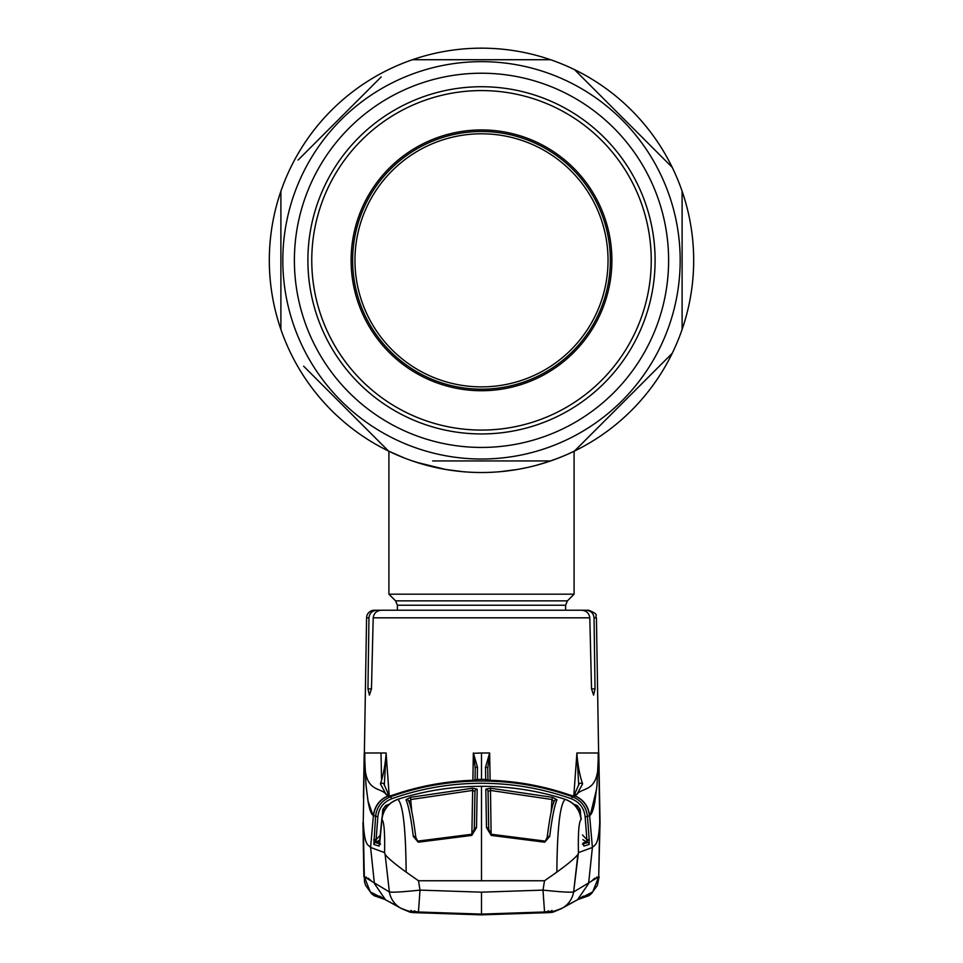 <?xml version="1.0" encoding="UTF-8"?>
<svg xmlns="http://www.w3.org/2000/svg" width="963" height="963" viewBox="0 0 963 963"><rect width="100%" height="100%" fill="white"/><g stroke="black" fill="none" stroke-linecap="round" stroke-linejoin="round"><path stroke-width="1.44" d="M433.097 466.923L427.018 465.406M417.196 462.541L420.927 463.685M517.986 469.354L527.868 467.392M535.994 465.394L547.08 462.12M269.315 260.335A212.185 212.185 0 0 0 280.895 329.454L280.895 191.216A212.185 212.185 0 0 0 388.522 451.057L303.634 366.181M290.778 353.313A212.185 212.185 0 0 0 550.619 460.94L432.7 460.94M412.381 460.94A212.185 212.185 0 0 0 672.222 353.313L574.478 451.057A212.185 212.185 0 0 0 682.105 191.216L682.105 329.454A212.185 212.185 0 0 0 693.685 260.335M574.478 69.601L672.222 167.357A212.185 212.185 0 0 0 280.895 191.216M397.394 610.241L397.394 605.221L395.588 600.864L388.908 594.183L574.092 594.183L574.092 451.25L566.954 454.548L572.251 452.129M530.553 466.766L525.449 467.91M547.032 462.144L551.281 460.711M551.582 460.603L557.204 458.557M558.083 458.207L566.942 454.548M558.384 458.099L547.008 462.144M517.227 469.487L499.845 471.726M481.5 472.52L480.621 472.508M445.749 469.487L416.052 462.168M422.613 464.178L409.973 460.097M404.58 458.087L388.908 451.25L404.616 458.099M445.821 469.499L463.239 471.726M354.962 260.335A126.538 126.538 0 0 0 481.5 386.873A126.538 126.538 0 0 0 608.038 260.335A126.538 126.538 0 0 0 481.5 133.797A126.538 126.538 0 0 0 354.962 260.335M352.651 260.335A128.849 128.849 0 0 0 481.5 389.184A128.849 128.849 0 0 0 610.349 260.335A128.849 128.849 0 0 0 481.5 131.486A128.849 128.849 0 0 0 352.651 260.335M575.308 610.241L586.178 610.241C590.873 610.65 593.485 613.166 594.039 617.825L596.422 617.825L599.744 822.185L598.709 876.848L573.623 891.955L578.426 852.604C578.029 832.55 578.907 821.523 581.074 819.513L581.231 819.453C579.943 809.51 574.622 802.805 565.257 799.326L565.125 799.35C559.997 804.189 557.228 828.445 556.843 872.129C567.977 864.052 574.995 858.165 577.884 854.458L573.623 891.955C570.578 892.557 560.37 891.943 543 890.113L481.5 892.171L420 890.113L418.496 880.76L544.504 880.76L556.843 872.129M373.199 617.825L371.465 688.882L369.407 695.117L367.962 688.882L368.961 617.825C369.515 613.166 372.139 610.638 376.822 610.241L581.52 610.241C586.347 610.566 589.103 613.094 589.801 617.825L373.199 617.825C373.885 613.094 376.653 610.566 381.48 610.241L374.294 610.241A7.716 7.716 0 0 0 366.578 617.825L363.256 822.185L364.291 876.848L389.377 891.955C392.423 892.557 402.63 891.943 420 890.113L418.448 911.997L481.5 914.104L481.5 892.171M586.178 610.241L588.706 610.241C600.503 615.044 594.315 615.441 596.422 617.825M594.039 617.825L595.038 688.882L593.593 695.117L591.535 688.882L589.801 617.825M599.744 822.185L599.744 822.185C598.348 846.369 595.134 844.274 592.401 847.464L588.586 883.577L577.511 899.767L583.361 896.108M389.606 796.1A2.311 2.299 115 0 0 388.703 796.257L390.797 796.654C420.145 786.253 450.383 781.041 481.5 781.017C512.617 781.041 542.855 786.253 572.203 796.654C581.219 800.313 586.298 806.958 587.442 816.588L589.609 815.553C591.559 814.734 593.292 810.22 594.821 802.035L596.94 785.76L598.204 759.939C598.854 793.476 582.338 786.518 576.861 794.487L574.297 796.257L569.675 794.957C543.999 786.121 517.564 781.234 490.372 780.331L485.701 779.789L485.533 767.162L489.649 752.982L490.119 780.307M572.479 796.305L573.166 796.004A2.311 2.299 63.1 0 1 573.178 796.004A2.311 2.299 63.1 0 1 575.08 795.92C583.626 799.735 588.465 806.272 589.609 815.553L592.401 847.464L578.426 852.604M583.325 844.045L583.313 843.889A2.311 1.348 171.5 0 1 583.325 844.045L583.855 846.068L589.139 844.455L589.2 839.555L589.248 840.23L586.9 839.688L589.2 839.555L587.442 816.588L585.143 816.732C584.12 808.065 579.545 802.083 571.42 798.784C542.35 788.48 512.376 783.304 481.5 783.28C450.624 783.304 420.65 788.48 391.58 798.784L390.797 796.654C381.781 800.313 376.702 806.958 375.558 816.588L373.861 844.455L379.145 846.068L381.769 819.453C383.057 809.51 388.378 802.805 397.743 799.326L397.875 799.35C403.003 804.189 405.772 828.445 406.157 872.129C395.023 864.052 388.005 858.165 385.116 854.458L384.574 852.604L370.599 847.464L374.414 883.577L385.489 899.767L400.476 908.025A23.148 23.016 -59.8 0 1 389.377 891.955L385.116 854.458L389.377 891.955M544.504 880.76L543 890.113L544.552 911.997C554.315 910.408 549.416 913.393 562.524 908.025L562.524 908.025A23.148 23.016 -120.2 0 0 573.623 891.955M581.074 819.513C579.786 809.594 574.478 802.877 565.173 799.362M582.88 839.64L586.286 841.903L583.193 842.962L586.286 841.903L587.731 842.505L587.069 840.085L587.731 842.505L582.398 844.094L587.731 842.505A2.311 2.299 73.5 0 1 589.139 844.455M583.277 843.732A2.311 1.348 171.5 0 1 583.313 843.889L583.494 845.057A2.311 2.299 72.8 0 1 583.855 846.068M577.932 809.642L576.464 807.668M582.495 834.933L586.9 839.688L589.2 839.555M586.286 841.903L587.069 840.085M578.137 809.642L580.232 809.498L580.737 816.203M576.596 807.343L577.306 805.562L580.232 809.498M380.505 834.933L376.1 839.688L377.857 816.732C378.88 808.065 383.455 802.083 391.58 798.784M376.1 839.688L373.8 839.555L376.1 839.688L373.752 840.23L373.8 839.555M386.404 807.343L385.694 805.562L382.768 809.498L382.263 816.203M384.863 809.642L382.768 809.498M385.068 809.642L386.536 807.668M373.861 844.455A2.311 2.299 106.5 0 1 375.269 842.505L375.931 840.085L375.269 842.505L380.602 844.094L375.269 842.505L376.714 841.903L379.807 842.962L376.714 841.903L380.12 839.64M379.723 843.732A2.311 1.348 8.5 0 0 379.687 843.889L379.506 845.057A2.311 2.299 107.2 0 0 379.145 846.068M384.574 852.604C384.971 832.55 384.093 821.523 381.926 819.513L379.687 843.889A2.311 1.348 8.5 0 0 379.675 844.045M376.714 841.903L375.931 840.085M562.127 798.351C535.873 790.358 508.994 786.35 481.5 786.314C454.03 786.338 427.151 790.346 400.873 798.339L397.743 799.326L400.873 798.351C427.127 790.358 454.006 786.35 481.5 786.314C508.97 786.338 535.849 790.346 562.127 798.339L565.125 799.35M600.045 822.378L598.709 876.848L600.045 822.378L598.781 752.982L599.877 813.47M599.72 823.678L599.624 829.48M576.488 900.333L577.511 899.767M578.306 899.298L592.678 891.894L598.709 876.848M562.272 908.169A23.148 23.016 -120.2 0 0 562.524 908.025L576.656 900.236M544.552 911.973L481.5 914.104L418.448 911.997C408.685 910.408 413.584 913.393 400.476 908.025A23.148 23.016 -59.8 0 0 400.728 908.169M384.694 899.298L370.322 891.894L364.291 876.848M363.28 823.678L363.376 829.48M363.256 822.185L363.256 822.185C364.652 846.369 367.866 844.274 370.599 847.464L373.391 815.553C371.441 814.734 369.708 810.22 368.179 802.035L366.06 785.76L364.796 759.939C364.146 793.476 380.662 786.518 386.139 794.487L388.703 796.257M418.496 880.76L406.157 872.129M381.926 819.513C383.214 809.594 388.522 802.877 397.827 799.362M477.191 789.166L472.556 788.203L410.491 797.34L406.001 799.747C408.493 805.405 410.924 817.623 413.308 836.426L418.291 842.204L471.762 835.415L476.516 827.614L477.191 789.166A2.311 2.239 -179.1 0 0 474.952 791.357L474.386 826.073M481.5 786.314L481.5 880.76M400.873 798.351L397.875 799.35M408.878 801.77L411.045 799.495L472.652 790.418L472.556 788.203M471.882 834.175L472.652 790.418L474.952 791.357L474.278 829.637M411.815 811.809L410.491 797.34M415.835 837.605A2.311 1.336 173 0 0 415.835 837.461C413.283 817.479 410.9 805.321 408.697 800.963L408.697 800.963A2.311 2.239 155.9 0 0 406.001 799.747M418.291 842.204L415.835 837.461A2.311 1.336 173 0 0 413.308 836.426M471.762 835.415L474.338 828.89A2.311 1.324 -179 0 1 476.516 827.614M486.484 827.614L485.809 789.166L490.444 788.203L552.509 797.34L556.999 799.747C554.507 805.405 552.076 817.623 549.692 836.426L544.709 842.204L491.238 835.415L486.484 827.614A2.311 1.324 -1 0 1 488.662 828.89L488.614 826.073M485.809 789.166A2.311 2.239 -0.9 0 1 488.048 791.357L488.662 828.89L491.238 835.415M551.185 811.809L551.955 799.495L490.348 790.418L488.048 791.357L488.723 829.637M491.118 834.175L490.444 788.203M554.122 801.77L551.955 799.495L552.509 797.34M547.165 837.605A2.311 1.336 7 0 1 547.165 837.461C549.717 817.479 552.1 805.321 554.303 800.963L554.303 800.963A2.311 2.239 24.1 0 1 556.999 799.747M544.709 842.204L547.165 837.461A2.311 1.336 7 0 1 549.692 836.426M373.632 815.673L373.391 815.553C374.535 806.272 379.374 799.735 387.92 795.92A2.311 2.299 116.9 0 1 389.822 796.004A2.311 2.299 116.9 0 0 389.822 796.004A2.311 2.299 112 0 0 388.125 796.004A23.148 23.016 -68 0 0 373.632 815.673L377.857 816.732M364.821 752.982L364.796 759.939L364.821 752.982L386.079 752.982L386.091 754.258C385.092 765.934 383.19 775.793 380.397 783.834L386.139 794.487A2.311 2.287 138.8 0 1 388.751 795.077L384.237 784.676A2.311 2.082 165.4 0 0 380.397 783.834M386.091 754.258L384.297 785.11A2.311 2.082 165.4 0 0 384.237 784.676M389.208 795.859L386.079 752.982M389.955 796.028A2.311 1.938 76.9 0 0 389.485 796.148L393.325 794.957C419.001 786.121 445.436 781.234 472.628 780.331L477.299 779.789L477.467 767.162L473.447 753.331L475.228 768.366A2.311 1.252 1 0 1 477.467 767.162M473.447 753.331L481.5 752.982L481.5 779.404L477.299 779.44A2.311 2.311 0.2 0 0 475.698 780.114M476.288 780.066L472.628 780.319C445.46 781.222 419.025 786.109 393.325 794.957L389.75 796.064M476.288 780.042A2.311 2.311 0.3 0 1 477.299 779.789M475.024 780.186L475.228 768.366L475.048 780.186M473.351 752.982L472.881 780.307M481.5 779.404L485.701 779.44A2.311 2.311 179.8 0 1 487.302 780.114M487.976 780.186L487.772 768.366L487.952 780.186M489.553 753.331L487.772 768.366A2.311 1.252 179 0 0 485.533 767.162M486.712 780.042A2.311 2.311 179.7 0 0 485.701 779.789M573.045 796.028A2.311 1.938 103.1 0 1 573.25 796.064L569.675 794.957C543.975 786.109 517.54 781.222 490.372 780.319L486.712 780.066M573.25 796.064A2.311 1.938 103.1 0 1 573.515 796.148L572.203 796.654L571.42 798.784M573.394 796.1A2.311 2.299 65 0 1 574.297 796.257M573.792 795.859L576.921 752.982L578.703 785.11A2.311 2.082 14.6 0 1 582.603 783.834L576.861 794.487A2.311 2.287 41.2 0 0 574.249 795.077L573.178 796.004A2.311 2.299 68 0 1 574.875 796.004A23.148 23.016 -112 0 1 589.368 815.673M578.763 784.676A2.311 2.082 14.6 0 1 578.763 784.664L574.249 795.077M576.909 754.258C577.908 765.934 579.81 775.793 582.603 783.834M576.921 752.982L598.179 752.982L598.204 759.939M371.369 880.976L368.275 878.184M366.602 877.257L365.976 877.064M381.541 778.814L381.011 753.764M590.319 815.011L596.603 789.07M591.631 880.976L594.725 878.184M596.398 877.257L597.024 877.064M577.499 899.779L568.627 904.486M562.765 907.88L561.056 908.879M562.151 908.229L561.549 908.591M400.849 908.229L400.235 907.88M372.922 815.228L367.998 800.975L365.988 784.917L364.796 759.855M587.418 844.972L588.754 844.575M375.582 844.972L374.246 844.575M401.655 908.663L410.094 912.202L413.259 912.611L411.045 910.384M413.259 912.611L481.5 914.85L549.741 912.611L550.15 911.949L481.5 914.441L421.601 912.731L412.85 911.949L414.788 910.793M551.955 910.384L550.15 911.949L548.212 910.793M561.345 908.663L552.906 912.202L549.741 912.611M351.11 260.335A130.39 130.39 0 0 1 481.5 129.933A130.39 130.39 0 0 1 611.89 260.335A130.39 130.39 0 0 1 481.5 390.725A130.39 130.39 0 0 1 351.11 260.335M651.241 260.335A169.741 169.741 0 0 1 481.5 430.076A169.741 169.741 0 0 1 311.759 260.335A169.741 169.741 0 0 1 481.5 90.582A169.741 169.741 0 0 1 651.241 260.335M282.821 260.335A198.679 198.679 0 0 0 481.5 459.014A198.679 198.679 0 0 0 680.179 260.335A198.679 198.679 0 0 0 481.5 61.656A198.679 198.679 0 0 0 282.821 260.335M294.389 260.335A187.111 187.111 0 0 1 481.5 73.224A187.111 187.111 0 0 1 668.611 260.335A187.111 187.111 0 0 1 481.5 447.434A187.111 187.111 0 0 1 294.389 260.335M307.895 260.335A173.605 173.605 0 0 1 481.5 86.73A173.605 173.605 0 0 1 655.105 260.335A173.605 173.605 0 0 1 481.5 433.94A173.605 173.605 0 0 1 307.895 260.335M298.097 160.039L381.204 76.92M412.381 59.718L550.619 59.718M682.105 191.216A212.185 212.185 0 0 0 672.222 167.357M395.588 600.864L567.412 600.864L574.092 594.183M397.394 605.221L565.606 605.221L567.412 600.864M595.038 688.882L591.535 688.882M371.465 688.882L367.962 688.882M368.961 617.825L366.578 617.825M573.695 804.189L577.306 805.562M586.9 839.688L585.143 816.732M389.305 804.189L385.694 805.562M381.757 819.441L381.769 819.453C382.78 809.799 388.101 803.094 397.743 799.326M481.5 752.982L489.649 752.982M565.606 610.241L565.606 605.221M388.908 594.183L388.908 451.25M565.257 799.326C574.899 803.094 580.22 809.799 581.243 819.441M379.578 896.072L385.489 899.767M418.123 841.072L471.641 834.259M544.877 841.072L491.359 834.259M390.521 796.305L388.751 795.077M599.142 876.812L597.301 885.503L591.318 893.784L589.091 895.53L577.981 899.502L588.718 895.771M374.282 895.771L385.019 899.502L373.909 895.53L371.682 893.784L365.699 885.503L364.508 881.939L362.955 822.378L363.858 876.812M364.219 752.982L363.424 797.617M363.436 796.87L363.966 767.246M582.422 896.697L581.796 897.022M400.331 907.928L399.055 907.194M394.373 904.486L386.476 900.309"/></g></svg>
